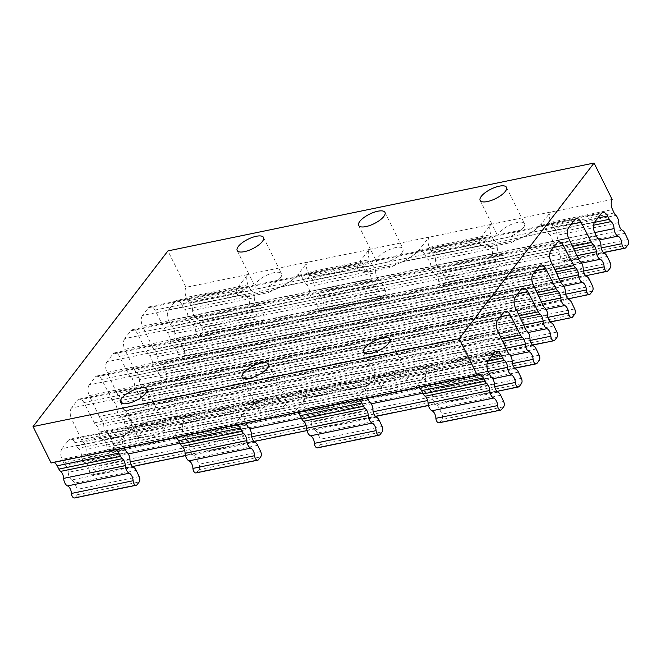 <?xml version="1.0" encoding="UTF-8"?>
<svg xmlns="http://www.w3.org/2000/svg" width="661" height="661" viewBox="0 0 661 661"><rect width="100%" height="100%" fill="white"/><g stroke="black" fill="none" stroke-linecap="round" stroke-linejoin="round"><path stroke-width="0.5" stroke-dasharray="3.31 2.48" d="M196.053 472.921A4.016 2.214 78.3 0 0 196.912 472.342L198.994 469.624A4.016 2.214 78.3 0 0 198.986 464.262L196.028 458.056A6.866 3.792 78.3 0 0 193.177 454.917L254.857 442.201M317.536 447.869A4.016 2.214 78.3 0 0 318.395 447.29L320.478 444.572A4.016 2.214 78.3 0 0 320.469 439.21L317.511 433.013A6.866 3.792 78.3 0 0 314.661 429.865L376.34 417.149M506.466 269.944L504.384 272.663A4.016 2.214 -101.7 0 1 503.525 273.241A4.016 2.214 -101.7 0 1 500.41 268.73L438.73 281.446A4.016 2.214 78.3 0 0 441.854 285.957A4.016 2.214 78.3 0 0 442.705 285.378L444.787 282.668A4.016 2.214 78.3 0 0 444.779 277.298L441.829 271.101A6.866 3.792 78.3 0 0 438.97 267.953L500.65 255.237A6.866 3.792 -101.7 0 1 503.5 258.385L506.45 264.582A4.016 2.214 -101.7 0 1 506.466 269.944L444.787 282.668M384.983 294.996L382.901 297.714A4.016 2.214 -101.7 0 1 382.041 298.285A4.016 2.214 -101.7 0 1 378.927 293.781L317.247 306.497A4.016 2.214 78.3 0 0 320.37 311.009A4.016 2.214 78.3 0 0 321.221 310.43L323.303 307.712A4.016 2.214 78.3 0 0 323.295 302.35L320.345 296.153A6.866 3.792 78.3 0 0 317.487 293.005L379.166 280.289A6.866 3.792 -101.7 0 1 382.017 283.429L384.966 289.634A4.016 2.214 -101.7 0 1 384.983 294.996L323.303 307.712M263.499 320.048L261.417 322.758A4.016 2.214 -101.7 0 1 260.558 323.336A4.016 2.214 -101.7 0 1 257.443 318.825L195.763 331.549A4.016 2.214 78.3 0 0 198.887 336.052A4.016 2.214 78.3 0 0 199.738 335.482L201.82 332.764A4.016 2.214 78.3 0 0 201.812 327.402L198.862 321.196A6.866 3.792 78.3 0 0 196.003 318.057L257.683 305.341A6.866 3.792 -101.7 0 1 260.533 308.48L263.483 314.686A4.016 2.214 -101.7 0 1 263.499 320.048L201.82 332.764M74.569 497.964A4.016 2.214 78.3 0 0 75.428 497.394L77.511 494.676A4.016 2.214 78.3 0 0 77.502 489.314L74.544 483.108A6.866 3.792 78.3 0 0 71.694 479.969L133.373 467.253M601.237 247.941L560.214 256.394A4.016 2.214 78.3 0 0 563.337 260.905A4.016 2.214 78.3 0 0 564.188 260.335L566.27 257.616A4.016 2.214 78.3 0 0 566.262 252.254L563.312 246.049A6.866 3.792 78.3 0 0 560.454 242.909L622.133 230.193M439.02 422.817A4.016 2.214 78.3 0 0 439.879 422.239L441.961 419.528A4.016 2.214 78.3 0 0 441.953 414.158L438.995 407.961A6.866 3.792 78.3 0 0 436.144 404.821L497.824 392.097M583.481 271.068L178.007 354.676A4.016 2.214 78.3 0 0 181.122 359.187A4.016 2.214 78.3 0 0 181.982 358.609L184.064 355.891A4.016 2.214 78.3 0 0 184.055 350.528L181.097 344.331A6.866 3.792 78.3 0 0 178.247 341.183L604.377 253.32M130.242 461.865L89.218 470.326A4.016 2.214 78.3 0 0 92.333 474.838A4.016 2.214 78.3 0 0 93.184 474.259L95.275 471.549A4.016 2.214 78.3 0 0 95.258 466.179L92.309 459.982A6.866 3.792 78.3 0 0 89.458 456.834L515.58 368.97M512.449 363.591L106.975 447.2A4.016 2.214 78.3 0 0 110.09 451.703A4.016 2.214 78.3 0 0 110.949 451.133L113.031 448.414A4.016 2.214 78.3 0 0 113.014 443.052L110.065 436.847A6.866 3.792 78.3 0 0 107.214 433.707L533.336 345.843M530.205 340.456L124.731 424.065A4.016 2.214 78.3 0 0 127.846 428.576A4.016 2.214 78.3 0 0 128.705 427.998L130.787 425.287A4.016 2.214 78.3 0 0 130.779 419.917L127.821 413.72A6.866 3.792 78.3 0 0 124.97 410.572L551.1 322.708M547.961 317.33L142.487 400.938A4.016 2.214 78.3 0 0 145.61 405.449A4.016 2.214 78.3 0 0 146.461 404.871L148.551 402.152A4.016 2.214 78.3 0 0 148.535 396.79L145.585 390.585A6.866 3.792 78.3 0 0 142.735 387.445L568.857 299.582M565.725 294.195L160.251 377.803A4.016 2.214 78.3 0 0 163.366 382.314A4.016 2.214 78.3 0 0 164.217 381.736L166.308 379.026A4.016 2.214 78.3 0 0 166.291 373.663L163.341 367.458A6.866 3.792 78.3 0 0 160.491 364.318L586.613 276.447M438.73 281.446A6.866 3.792 78.3 0 0 434.831 273.91L496.51 261.194A6.866 3.792 -101.7 0 1 500.41 268.73M317.247 306.497A6.866 3.792 78.3 0 0 313.347 298.962L375.027 286.246A6.866 3.792 -101.7 0 1 378.927 293.781M372.928 409.539L311.257 422.255A6.866 3.792 78.3 0 0 314.661 429.865M251.444 434.591L189.773 447.307A6.866 3.792 78.3 0 0 193.177 454.917M195.763 331.549A6.866 3.792 78.3 0 0 191.864 324.014L253.543 311.29A6.866 3.792 -101.7 0 1 257.443 318.825M560.214 256.394A6.866 3.792 78.3 0 0 556.314 248.858L599.32 239.993M89.218 470.326A6.866 3.792 78.3 0 0 85.319 462.791L128.317 453.925M496.51 261.194A6.866 3.792 -101.7 0 1 492.61 253.659L430.939 266.375A6.866 3.792 78.3 0 0 434.831 273.91M375.027 286.246A6.866 3.792 -101.7 0 1 371.127 278.711L309.455 291.427A6.866 3.792 78.3 0 0 313.347 298.962M129.961 459.635L68.29 472.351A6.866 3.792 78.3 0 0 71.694 479.969M600.965 245.71L174.843 333.574A6.866 3.792 78.3 0 0 178.247 341.183M494.411 384.487L432.74 397.203A6.866 3.792 78.3 0 0 436.144 404.821M618.729 222.575L557.049 235.291A6.866 3.792 78.3 0 0 560.454 242.909M500.65 255.237A6.866 3.792 -101.7 0 1 497.246 247.627L435.566 260.343A6.866 3.792 78.3 0 0 438.97 267.953M379.166 280.289A6.866 3.792 -101.7 0 1 375.762 272.679L314.082 285.395A6.866 3.792 78.3 0 0 317.487 293.005M257.683 305.341A6.866 3.792 -101.7 0 1 254.278 297.723L192.599 310.447A6.866 3.792 78.3 0 0 196.003 318.057M311.257 422.255A6.866 3.792 78.3 0 0 308.406 415.075L370.086 402.351M189.773 447.307A6.866 3.792 78.3 0 0 186.923 440.119L248.602 427.403M253.543 311.29A6.866 3.792 -101.7 0 1 249.643 303.754L187.972 316.47A6.866 3.792 78.3 0 0 191.864 324.014M178.007 354.676A6.866 3.792 78.3 0 0 174.107 347.141L581.564 263.128M594.726 232.598L552.422 241.323A6.866 3.792 78.3 0 0 556.314 248.858M488.173 371.383L81.419 455.255A6.866 3.792 78.3 0 0 85.319 462.791M106.975 447.2A6.866 3.792 78.3 0 0 103.075 439.664L510.532 355.643M124.731 424.065A6.866 3.792 78.3 0 0 120.831 416.529L528.288 332.516M142.487 400.938A6.866 3.792 78.3 0 0 138.595 393.402L546.044 309.381M160.251 377.803A6.866 3.792 78.3 0 0 156.351 370.267L563.808 286.254M430.939 266.375A6.866 3.792 78.3 0 0 427.898 259.368L489.578 246.652A6.866 3.792 -101.7 0 1 492.61 253.659M309.455 291.427A6.866 3.792 78.3 0 0 306.415 284.42L368.094 271.704A6.866 3.792 -101.7 0 1 371.127 278.711M68.29 472.351A6.866 3.792 78.3 0 0 65.439 465.17L127.119 452.455M174.843 333.574A6.866 3.792 78.3 0 0 171.992 326.394L598.114 238.522M432.74 397.203A6.866 3.792 78.3 0 0 429.89 390.023L491.569 377.307M512.176 361.36L86.046 449.224A6.866 3.792 78.3 0 0 89.458 456.834M529.932 338.225L103.802 426.097A6.866 3.792 78.3 0 0 107.214 433.707M547.688 315.099L121.566 402.962A6.866 3.792 78.3 0 0 124.97 410.572M565.452 291.964L139.322 379.835A6.866 3.792 78.3 0 0 142.735 387.445M583.209 268.837L157.078 356.7A6.866 3.792 78.3 0 0 160.491 364.318M557.049 235.291A6.866 3.792 78.3 0 0 554.199 228.111L615.878 215.395M435.566 260.343A6.866 3.792 78.3 0 0 432.715 253.163L494.395 240.439A6.866 3.792 -101.7 0 1 497.246 247.627M314.082 285.395A6.866 3.792 78.3 0 0 311.232 278.207L372.911 265.491A6.866 3.792 -101.7 0 1 375.762 272.679M192.599 310.447A6.866 3.792 78.3 0 0 189.748 303.259L251.428 290.543A6.866 3.792 -101.7 0 1 254.278 297.723M368.367 399.938L306.687 412.654A6.866 3.792 78.3 0 0 308.406 415.075M489.578 246.652A6.866 3.792 -101.7 0 1 487.801 244.372L486.099 241.067L424.42 253.783L426.13 257.088A6.866 3.792 78.3 0 0 427.898 259.368M368.094 271.704A6.866 3.792 -101.7 0 1 366.326 269.415L364.616 266.119L302.936 278.835L304.647 282.14A6.866 3.792 78.3 0 0 306.415 284.42M246.884 424.99L185.204 437.706A6.866 3.792 78.3 0 0 186.923 440.119M187.972 316.47A6.866 3.792 78.3 0 0 184.931 309.472L246.611 296.756A6.866 3.792 -101.7 0 1 249.643 303.754M576.97 255.733L170.208 339.605A6.866 3.792 78.3 0 0 174.107 347.141M552.422 241.323A6.866 3.792 78.3 0 0 549.382 234.325L593.553 225.211M81.419 455.255A6.866 3.792 78.3 0 0 78.378 448.249L487 363.996M505.938 348.256L99.175 432.129A6.866 3.792 78.3 0 0 103.075 439.664M523.694 325.121L116.931 408.994A6.866 3.792 78.3 0 0 120.831 416.529M541.45 301.994L134.695 385.867A6.866 3.792 78.3 0 0 138.595 393.402M559.214 278.859L152.451 362.732A6.866 3.792 78.3 0 0 156.351 370.267M306.687 412.654L305.06 409.242L366.739 396.526L367.301 397.707M185.204 437.706L183.576 434.294L245.256 421.578L245.818 422.759M246.611 296.756A6.866 3.792 -101.7 0 1 244.843 294.467L243.132 291.162A8.006 4.42 78.3 0 0 239.208 287.642L176.71 300.391A8.006 4.42 78.3 0 0 175.008 301.54L237.043 288.75A25.176 9.039 -26.4 0 0 236.58 293.319A25.176 9.039 -26.4 0 0 239.084 295.327C241.645 296.591 245.157 296.963 249.618 296.45L268.308 292.592L281.313 286.618A25.176 9.039 -26.4 0 0 296.128 276.571L358.526 263.698L360.691 262.599A8.006 4.42 -101.7 0 1 364.616 266.119M243.132 291.162L181.453 303.878L183.163 307.183A6.866 3.792 78.3 0 0 184.931 309.472M125.4 450.042L63.72 462.758A6.866 3.792 78.3 0 0 65.439 465.17M424.42 253.783A8.006 4.42 78.3 0 0 420.495 250.263L417.612 251.519L480.01 238.654A25.176 9.039 -26.4 0 0 479.547 243.215A25.176 9.039 -26.4 0 0 482.051 245.231C484.612 246.495 488.124 246.867 492.585 246.346L511.275 242.496L524.28 236.522A25.176 9.039 -26.4 0 0 539.095 226.467L541.979 225.211A8.006 4.42 -101.7 0 1 545.903 228.731L547.614 232.036A6.866 3.792 78.3 0 0 549.382 234.325M596.396 236.109L170.274 323.973A6.866 3.792 78.3 0 0 171.992 326.394M491.23 356.816L74.9 442.663L76.61 445.968A6.866 3.792 78.3 0 0 78.378 448.249M489.851 374.894L428.171 387.61A6.866 3.792 78.3 0 0 429.89 390.023M86.046 449.224A6.866 3.792 78.3 0 0 83.195 442.044L509.325 354.172M103.802 426.097A6.866 3.792 78.3 0 0 100.959 418.909L527.081 331.045M121.566 402.962A6.866 3.792 78.3 0 0 118.716 395.782L544.838 307.91M139.322 379.835A6.866 3.792 78.3 0 0 136.472 372.647L562.602 284.784M157.078 356.7A6.866 3.792 78.3 0 0 154.228 349.52L580.358 261.657M614.16 212.982L552.48 225.698A6.866 3.792 78.3 0 0 554.199 228.111M494.395 240.439A6.866 3.792 -101.7 0 1 492.676 238.026L430.997 250.75A6.866 3.792 78.3 0 0 432.715 253.163M372.911 265.491A6.866 3.792 -101.7 0 1 371.193 263.078L309.513 275.794A6.866 3.792 78.3 0 0 311.232 278.207M251.428 290.543A6.866 3.792 -101.7 0 1 249.709 288.13L188.03 300.846A6.866 3.792 78.3 0 0 189.748 303.259M366.739 396.526A8.006 4.42 -101.7 0 1 365.459 389.569L367.078 385.751L304.671 398.616L303.779 402.285A8.006 4.42 78.3 0 0 305.06 409.242M480.01 238.654L482.175 237.547A8.006 4.42 -101.7 0 1 486.099 241.067M419.652 250.304L482.175 237.547L481.53 236.25L490.644 224.484A8.006 4.42 78.3 0 0 491.049 234.614L492.676 238.026M302.936 278.835A8.006 4.42 78.3 0 0 299.012 275.315L296.128 276.571M298.169 275.348L360.691 262.599L360.047 261.293L369.16 249.536A8.006 4.42 78.3 0 0 369.565 259.666L371.193 263.078M245.256 421.578A8.006 4.42 -101.7 0 1 243.975 414.612L245.595 410.795L183.188 423.668L182.296 427.337A8.006 4.42 78.3 0 0 183.576 434.294M183.188 423.668A25.176 9.039 -26.4 0 0 183.651 419.099A25.176 9.039 -26.4 0 0 181.147 417.083L177.057 417.132L146.42 423.453L138.917 425.791A25.176 9.039 -26.4 0 0 124.111 435.847L122.492 439.664A8.006 4.42 78.3 0 0 123.772 446.621L124.334 447.811M63.72 462.758L62.093 459.345L123.772 446.621M170.208 339.605A6.866 3.792 78.3 0 0 167.175 332.599L573.665 248.784M170.274 323.973L168.646 320.56L594.776 232.697M428.171 387.61L426.543 384.19A8.006 4.42 -101.7 0 1 425.263 377.233L426.155 373.564A25.176 9.039 -26.4 0 0 426.618 369.003A25.176 9.039 -26.4 0 0 424.114 366.987L420.024 367.037L389.387 373.349L381.884 375.696A25.176 9.039 -26.4 0 0 367.078 385.751M99.175 432.129A6.866 3.792 78.3 0 0 96.142 425.122L502.624 341.307M497.626 320.147L71.495 408.011L77.444 400.26L503.575 312.389M116.931 408.994A6.866 3.792 78.3 0 0 113.899 401.987L520.389 318.172M515.382 297.012L89.252 384.884L95.209 377.125L521.331 289.262M134.695 385.867A6.866 3.792 78.3 0 0 131.655 378.86L538.145 295.046M533.138 273.885L107.016 361.749L112.965 353.999L539.095 266.127M152.451 362.732A6.866 3.792 78.3 0 0 149.419 355.734L555.901 271.911M550.902 250.75L124.772 338.622L130.721 330.864L556.851 243M568.658 227.624L142.528 315.487L148.485 307.737L574.607 219.873M552.48 225.698L550.853 222.286A8.006 4.42 -101.7 0 1 550.456 212.156L541.334 223.914A25.176 9.039 153.6 0 1 510.68 241.298L491.991 245.157A25.176 9.039 153.6 0 1 479.539 243.198A25.176 9.039 153.6 0 1 481.53 236.25M430.997 250.75L429.369 247.33A8.006 4.42 -101.7 0 1 428.972 237.2L419.851 248.966A25.176 9.039 153.6 0 1 389.197 266.35L370.507 270.2A25.176 9.039 153.6 0 1 358.055 268.25A25.176 9.039 153.6 0 1 360.047 261.293M309.513 275.794L307.886 272.382A8.006 4.42 -101.7 0 1 307.489 262.252L298.367 274.009A25.176 9.039 153.6 0 1 267.713 291.402L249.023 295.252A25.176 9.039 153.6 0 1 236.572 293.302A25.176 9.039 153.6 0 1 238.563 286.345L247.677 274.588A8.006 4.42 78.3 0 0 248.082 284.717L249.709 288.13M188.03 300.846L186.402 297.433L248.082 284.717M304.671 398.616A25.176 9.039 -26.4 0 0 305.134 394.047A25.176 9.039 -26.4 0 0 302.631 392.039L298.541 392.08L267.903 398.401L260.401 400.748A25.176 9.039 -26.4 0 0 245.595 410.795M358.526 263.698A25.176 9.039 -26.4 0 0 358.064 268.267A25.176 9.039 -26.4 0 0 360.567 270.283C363.129 271.539 366.64 271.911 371.102 271.398L389.792 267.548L402.797 261.574A25.176 9.039 -26.4 0 0 417.612 251.519M238.563 286.345L239.208 287.642L237.043 288.75M181.453 303.878A8.006 4.42 78.3 0 0 176.71 300.391M124.111 435.847L62.068 448.637A8.006 4.42 78.3 0 0 62.093 459.345M571.261 224.228L154.93 310.075L165.407 330.318A6.866 3.792 78.3 0 0 167.175 332.599M154.93 310.075A8.006 4.42 78.3 0 0 150.187 306.588A8.006 4.42 78.3 0 0 148.485 307.737M239.084 295.327L168.621 309.86A8.006 4.42 78.3 0 0 168.646 320.56M115.378 449.654A8.006 4.42 78.3 0 0 114.08 449.587A8.006 4.42 78.3 0 0 112.915 450.166M53.847 462.419A8.006 4.42 78.3 0 0 52.401 462.303A8.006 4.42 78.3 0 0 51.12 462.989M236.861 424.61A8.006 4.42 78.3 0 0 235.564 424.536A8.006 4.42 78.3 0 0 234.399 425.114M172.604 437.937A8.006 4.42 -101.7 0 1 173.884 437.252A8.006 4.42 -101.7 0 1 175.33 437.375M358.345 399.558A8.006 4.42 78.3 0 0 357.047 399.492A8.006 4.42 78.3 0 0 355.882 400.062M294.087 412.885A8.006 4.42 -101.7 0 1 295.368 412.208A8.006 4.42 -101.7 0 1 296.814 412.324M415.571 387.833A8.006 4.42 -101.7 0 1 416.851 387.156A8.006 4.42 -101.7 0 1 418.297 387.272M74.9 442.663A8.006 4.42 78.3 0 0 70.157 439.177A8.006 4.42 78.3 0 0 68.455 440.325L138.917 425.791M71.495 408.011A8.006 4.42 78.3 0 0 71.52 418.71L497.65 330.847M507.607 351.759L81.477 439.623A6.866 3.792 78.3 0 0 83.195 442.044M500.228 316.751L83.897 402.599L94.366 422.833A6.866 3.792 78.3 0 0 96.142 425.122M83.897 402.599A8.006 4.42 78.3 0 0 79.155 399.112A8.006 4.42 78.3 0 0 77.444 400.26M89.252 384.884A8.006 4.42 78.3 0 0 89.285 395.584L515.406 307.712M525.363 328.633L99.241 416.496A6.866 3.792 78.3 0 0 100.959 418.909M517.984 293.616L101.654 379.464L112.13 399.707A6.866 3.792 78.3 0 0 113.899 401.987M101.654 379.464A8.006 4.42 78.3 0 0 96.911 375.977A8.006 4.42 78.3 0 0 95.209 377.125M107.016 361.749A8.006 4.42 78.3 0 0 107.041 372.449L533.163 284.585M543.119 305.498L116.997 393.369A6.866 3.792 78.3 0 0 118.716 395.782M535.749 270.489L119.41 356.337L129.886 376.58A6.866 3.792 78.3 0 0 131.655 378.86M119.41 356.337A8.006 4.42 78.3 0 0 114.675 352.85A8.006 4.42 78.3 0 0 112.965 353.999M124.772 338.622A8.006 4.42 78.3 0 0 124.797 349.322L550.927 261.459M560.883 282.371L134.753 370.234A6.866 3.792 78.3 0 0 136.472 372.647M553.505 247.363L137.174 333.202L147.643 353.445A6.866 3.792 78.3 0 0 149.419 355.734M137.174 333.202A8.006 4.42 78.3 0 0 132.431 329.715A8.006 4.42 78.3 0 0 130.721 330.864M142.528 315.487A8.006 4.42 78.3 0 0 142.553 326.195L568.683 238.324M578.639 259.244L152.509 347.108A6.866 3.792 78.3 0 0 154.228 349.52M612.127 199.432L550.456 212.156M490.644 224.484L428.972 237.2M369.16 249.536L307.489 262.252M247.677 274.588L186.005 287.304A8.006 4.42 78.3 0 0 186.402 297.433M355.725 400.095L364.814 388.263A25.176 9.039 153.6 0 1 395.468 370.879L414.158 367.029A25.176 9.039 153.6 0 1 426.609 368.978A25.176 9.039 153.6 0 1 424.618 375.935L415.538 387.767M234.242 425.147L243.331 413.315A25.176 9.039 153.6 0 1 273.985 395.931L292.674 392.072A25.176 9.039 153.6 0 1 305.126 394.03A25.176 9.039 153.6 0 1 303.135 400.979L294.054 412.811M112.758 450.199L121.847 438.367A25.176 9.039 153.6 0 1 152.501 420.983L171.191 417.124A25.176 9.039 153.6 0 1 183.642 419.082A25.176 9.039 153.6 0 1 181.651 426.031L172.571 437.863M168.621 309.86L175.008 301.54M62.068 448.637L68.455 440.325M81.477 439.623L71.52 418.71M99.241 416.496L89.285 395.584M116.997 393.369L107.041 372.449M134.753 370.234L124.797 349.322M152.509 347.108L142.553 326.195M186.005 287.304L167.935 250.899M490.611 224.418L550.423 212.082M369.127 249.461L428.939 237.134M247.644 274.513L307.456 262.177M406.812 379.505A14.707 5.28 -26.4 0 0 407.977 375.44A14.707 5.28 -26.4 0 0 392.46 377.249A14.707 5.28 -26.4 0 0 381.637 388.519A14.707 5.28 -26.4 0 0 392.94 388.511A14.707 5.28 -26.4 0 0 406.812 379.505M523.347 227.723A14.707 5.28 -26.4 0 0 524.512 223.658A14.707 5.28 -26.4 0 0 508.995 225.467A14.707 5.28 -26.4 0 0 498.171 236.737A14.707 5.28 -26.4 0 0 509.474 236.729A14.707 5.28 -26.4 0 0 523.347 227.723M285.329 404.557A14.707 5.28 -26.4 0 0 286.494 400.492A14.707 5.28 -26.4 0 0 270.977 402.301A14.707 5.28 -26.4 0 0 260.153 413.571A14.707 5.28 -26.4 0 0 271.456 413.555A14.707 5.28 -26.4 0 0 285.329 404.557M401.863 252.775A14.707 5.28 -26.4 0 0 403.028 248.71A14.707 5.28 -26.4 0 0 387.511 250.519A14.707 5.28 -26.4 0 0 376.687 261.789A14.707 5.28 -26.4 0 0 387.99 261.773A14.707 5.28 -26.4 0 0 401.863 252.775M280.38 277.818A14.707 5.28 -26.4 0 0 281.545 273.761A14.707 5.28 -26.4 0 0 266.028 275.571A14.707 5.28 -26.4 0 0 255.204 286.833A14.707 5.28 -26.4 0 0 266.507 286.824A14.707 5.28 -26.4 0 0 280.38 277.818M163.845 429.6A14.707 5.28 -26.4 0 0 165.01 425.544A14.707 5.28 -26.4 0 0 149.493 427.353A14.707 5.28 -26.4 0 0 138.67 438.615A14.707 5.28 -26.4 0 0 149.973 438.607A14.707 5.28 -26.4 0 0 163.845 429.6M260.657 451.546L198.986 464.262M198.994 469.624L260.674 456.908M320.478 444.572L382.157 431.856M382.141 426.494L320.469 439.21M442.705 285.378L504.384 272.663M321.221 310.43L382.901 297.714M379.191 420.297L317.511 433.013M257.707 445.34L196.028 458.056M199.738 335.482L261.417 322.758M77.511 494.676L139.19 481.96M139.174 476.589L77.502 489.314M564.188 260.335L625.868 247.611M627.95 244.9L566.27 257.616M75.428 497.394L137.108 484.67M196.912 472.342L258.591 459.626M318.395 447.29L380.075 434.574M439.879 422.239L501.559 409.523M503.641 406.812L441.961 419.528M503.624 401.442L441.953 414.158M627.933 239.53L566.262 252.254M506.45 264.582L444.779 277.298M384.966 289.634L323.295 302.35M263.483 314.686L201.812 327.402M136.224 470.392L74.544 483.108M184.064 355.891L610.194 268.027M610.177 262.665L184.055 350.528M607.228 256.46L181.097 344.331M500.674 395.245L438.995 407.961M519.315 386.396L93.184 474.259M521.397 383.677L95.275 471.549M624.984 233.333L563.312 246.049M503.5 258.385L441.829 271.101M382.017 283.429L320.345 296.153M260.533 308.48L198.862 321.196M181.982 358.609L608.103 270.746M494.692 386.718L427.642 400.541M373.209 411.77L306.159 425.593M251.725 436.814L184.675 450.645M521.389 378.315L95.258 466.179M110.949 451.133L537.071 363.261M539.153 360.551L113.031 448.414M539.145 355.18L113.014 443.052M128.705 427.998L554.827 340.134M556.917 337.416L130.787 425.287M556.901 332.053L130.779 419.917M146.461 404.871L572.591 317.007M574.673 314.289L148.551 402.152M574.657 308.927L148.535 396.79M164.217 381.736L590.347 293.872M592.43 291.162L166.308 379.026M592.421 285.792L166.291 373.663M518.431 372.11L92.309 459.982M536.195 348.983L110.065 436.847M553.951 325.856L127.821 413.72M571.707 302.721L145.585 390.585M589.472 279.595L163.341 367.458M179.941 443.283L249.8 428.873M301.424 418.231L371.284 403.821M422.908 393.179L492.767 378.778M426.13 257.088L487.801 244.372M304.647 282.14L366.326 269.415M183.163 307.183L244.843 294.467M547.614 232.036L594.487 222.369M76.61 445.968L487.934 361.154M597.784 218.031L545.903 228.731M426.543 384.19L488.223 371.474M550.853 222.286L612.532 209.562M429.369 247.33L491.049 234.614M307.886 272.382L369.565 259.666M302.631 392.039L381.884 375.696M482.051 245.231L402.797 261.574M360.567 270.283L281.313 286.618M181.147 417.083L260.401 400.748M165.407 330.318L572.517 246.371M539.095 226.467L601.13 213.677M594.743 221.997L524.28 236.522M424.114 366.987L494.577 352.453M488.198 360.774L426.155 373.564M94.366 422.833L501.476 338.895M112.13 399.707L519.24 315.76M129.886 376.58L536.996 292.633M147.643 353.445L554.753 269.498M365.459 389.569L364.814 388.263M396.055 372.077L395.468 370.879M414.744 368.218L414.158 367.029M425.263 377.233L424.618 375.935M510.68 241.298L511.275 242.496M492.585 246.346L491.991 245.157M541.979 225.211L541.334 223.914M273.985 395.931L274.571 397.129M293.261 393.27L292.674 392.072M303.779 402.285L303.135 400.979M243.975 414.612L243.331 413.315M420.495 250.263L419.851 248.966M389.792 267.548L389.197 266.35M371.102 271.398L370.507 270.2M249.023 295.252L249.618 296.45M299.012 275.315L298.367 274.009M268.308 292.592L267.713 291.402M152.501 420.983L153.088 422.172M171.777 418.322L171.191 417.124M182.296 427.337L181.651 426.031M122.492 439.664L121.847 438.367M441.854 285.957L503.525 273.241M320.37 311.009L382.041 298.285M198.887 336.052L260.558 323.336M563.337 260.905L603.534 252.618M92.333 474.838L132.531 466.55M185.493 455.627L254.014 441.498M306.977 430.575L375.498 416.447M428.46 405.524L496.981 391.395M181.122 359.187L585.778 275.744M110.09 451.703L514.737 368.268M127.846 428.576L532.502 345.141M145.61 405.449L550.258 322.006M163.366 382.314L568.014 298.879M150.187 306.588L576.318 218.725M541.136 225.252L602.84 212.528M52.401 462.303L114.08 449.587M173.884 437.252L235.564 424.536M295.368 412.208L357.047 399.492M416.851 387.156L478.531 374.44M70.157 439.177L146.42 423.453M177.057 417.132L267.903 398.401M298.541 392.08L389.387 373.349M420.024 367.037L496.287 351.305M79.155 399.112L505.285 311.24M96.911 375.977L523.041 288.113M114.675 352.85L540.797 264.978M132.431 329.715L558.562 241.852M363.6 352.189L381.637 388.519M389.94 339.11L407.977 375.44M480.134 200.407L498.171 236.737M506.475 187.327L524.512 223.658M242.116 377.233L260.153 413.571M268.457 364.161L286.494 400.492M358.65 225.459L376.687 261.789M384.991 212.379L403.028 248.71M237.167 250.502L255.204 286.833M263.508 237.431L281.545 273.761M120.633 402.285L138.67 438.615M146.973 389.213L165.01 425.544"/><path stroke-width="0.99" d="M245.818 422.759L246.884 424.99A6.866 3.792 -101.7 0 0 248.602 427.403A6.866 3.792 -101.7 0 1 251.444 434.591A6.866 3.792 -101.7 0 0 254.857 442.201A6.866 3.792 -101.7 0 1 257.707 445.34L260.657 451.546A4.016 2.214 -101.7 0 1 260.674 456.908L258.591 459.626A4.016 2.214 -101.7 0 1 257.732 460.196A4.016 2.214 -101.7 0 1 254.617 455.693L192.938 468.409A4.016 2.214 78.3 0 0 196.053 472.921L257.732 460.196M367.301 397.707L368.367 399.938A6.866 3.792 -101.7 0 0 370.086 402.351A6.866 3.792 -101.7 0 1 372.928 409.539A6.866 3.792 -101.7 0 0 376.34 417.149A6.866 3.792 -101.7 0 1 379.191 420.297L382.141 426.494A4.016 2.214 -101.7 0 1 382.157 431.856L380.075 434.574A4.016 2.214 -101.7 0 1 379.216 435.153A4.016 2.214 -101.7 0 1 376.101 430.642L314.421 443.357A4.016 2.214 78.3 0 0 317.536 447.869L379.216 435.153M124.334 447.811L125.4 450.042A6.866 3.792 -101.7 0 0 127.119 452.455A6.866 3.792 -101.7 0 1 129.961 459.635A6.866 3.792 -101.7 0 0 133.373 467.253A6.866 3.792 -101.7 0 1 136.224 470.392L139.174 476.589A4.016 2.214 -101.7 0 1 139.19 481.96L137.108 484.67A4.016 2.214 -101.7 0 1 136.249 485.248A4.016 2.214 -101.7 0 1 133.134 480.737L71.454 493.453A4.016 2.214 78.3 0 0 74.569 497.964L136.249 485.248M112.915 450.166A8.006 4.42 78.3 0 0 112.8 450.265L51.12 462.989L33.05 426.585L459.18 338.721L594.065 163.036L612.127 199.432A8.006 4.42 -101.7 0 0 612.532 209.562L614.16 212.982A6.866 3.792 -101.7 0 0 615.878 215.395A6.866 3.792 -101.7 0 1 618.729 222.575A6.866 3.792 -101.7 0 0 622.133 230.193A6.866 3.792 -101.7 0 1 624.984 233.333L627.933 239.53A4.016 2.214 -101.7 0 1 627.95 244.9L625.868 247.611A4.016 2.214 -101.7 0 1 625.009 248.189A4.016 2.214 -101.7 0 1 621.894 243.678L601.237 247.941M487 363.996L504.508 360.385A6.866 3.792 -101.7 0 1 502.74 358.105L501.03 354.8A8.006 4.42 -101.7 0 0 496.287 351.305A8.006 4.42 -101.7 0 0 494.577 352.453L488.198 360.774A8.006 4.42 -101.7 0 0 488.223 371.474L489.851 374.894A6.866 3.792 -101.7 0 0 491.569 377.307A6.866 3.792 -101.7 0 1 494.411 384.487A6.866 3.792 -101.7 0 0 497.824 392.097A6.866 3.792 -101.7 0 1 500.674 395.245L503.624 401.442A4.016 2.214 -101.7 0 1 503.641 406.812L501.559 409.523A4.016 2.214 -101.7 0 1 500.699 410.101A4.016 2.214 -101.7 0 1 497.584 405.59L435.905 418.306A4.016 2.214 78.3 0 0 439.02 422.817L500.699 410.101M593.553 225.211L611.061 221.6A6.866 3.792 -101.7 0 1 609.285 219.32L607.583 216.015A8.006 4.42 -101.7 0 0 602.84 212.528A8.006 4.42 -101.7 0 0 601.13 213.677L594.743 221.997A8.006 4.42 -101.7 0 0 594.776 232.697L596.396 236.109A6.866 3.792 -101.7 0 0 598.114 238.522A6.866 3.792 -101.7 0 1 600.965 245.71A6.866 3.792 -101.7 0 0 604.377 253.32A6.866 3.792 -101.7 0 1 607.228 256.46L610.177 262.665A4.016 2.214 -101.7 0 1 610.194 268.027L608.103 270.746A4.016 2.214 -101.7 0 1 607.252 271.316A4.016 2.214 -101.7 0 1 604.137 266.813L583.481 271.068M502.624 341.307L522.264 337.25A6.866 3.792 -101.7 0 1 520.496 334.97L510.019 314.727A8.006 4.42 -101.7 0 0 505.285 311.24A8.006 4.42 -101.7 0 0 503.575 312.389L497.626 320.147A8.006 4.42 -101.7 0 0 497.65 330.847L507.607 351.759A6.866 3.792 -101.7 0 0 509.325 354.172A6.866 3.792 -101.7 0 1 512.176 361.36A6.866 3.792 -101.7 0 0 515.58 368.97A6.866 3.792 -101.7 0 1 518.431 372.11L521.389 378.315A4.016 2.214 -101.7 0 1 521.397 383.677L519.315 386.396A4.016 2.214 -101.7 0 1 518.455 386.966A4.016 2.214 -101.7 0 1 515.34 382.463L494.692 386.718M520.389 318.172L540.029 314.124A6.866 3.792 -101.7 0 1 538.252 311.843L527.784 291.6A8.006 4.42 -101.7 0 0 523.041 288.113A8.006 4.42 -101.7 0 0 521.331 289.262L515.382 297.012A8.006 4.42 -101.7 0 0 515.406 307.712L525.363 328.633A6.866 3.792 -101.7 0 0 527.081 331.045A6.866 3.792 -101.7 0 1 529.932 338.225A6.866 3.792 -101.7 0 0 533.336 345.843A6.866 3.792 -101.7 0 1 536.195 348.983L539.145 355.18A4.016 2.214 -101.7 0 1 539.153 360.551L537.071 363.261A4.016 2.214 -101.7 0 1 536.22 363.839A4.016 2.214 -101.7 0 1 533.097 359.328L512.449 363.591M538.145 295.046L557.785 290.997A6.866 3.792 -101.7 0 1 556.017 288.708L545.54 268.473A8.006 4.42 -101.7 0 0 540.797 264.978A8.006 4.42 -101.7 0 0 539.095 266.127L533.138 273.885A8.006 4.42 -101.7 0 0 533.163 284.585L543.119 305.498A6.866 3.792 -101.7 0 0 544.838 307.91A6.866 3.792 -101.7 0 1 547.688 315.099A6.866 3.792 -101.7 0 0 551.1 322.708A6.866 3.792 -101.7 0 1 553.951 325.856L556.901 332.053A4.016 2.214 -101.7 0 1 556.917 337.416L554.827 340.134A4.016 2.214 -101.7 0 1 553.976 340.712A4.016 2.214 -101.7 0 1 550.861 336.201L530.205 340.456M555.901 271.911L575.541 267.862A6.866 3.792 -101.7 0 1 573.773 265.582L563.296 245.338A8.006 4.42 -101.7 0 0 558.562 241.852A8.006 4.42 -101.7 0 0 556.851 243L550.902 250.75A8.006 4.42 -101.7 0 0 550.927 261.459L560.883 282.371A6.866 3.792 -101.7 0 0 562.602 284.784A6.866 3.792 -101.7 0 1 565.452 291.964A6.866 3.792 -101.7 0 0 568.857 299.582A6.866 3.792 -101.7 0 1 571.707 302.721L574.657 308.927A4.016 2.214 -101.7 0 1 574.673 314.289L572.591 317.007A4.016 2.214 -101.7 0 1 571.732 317.577A4.016 2.214 -101.7 0 1 568.617 313.066L547.961 317.33M573.665 248.784L593.297 244.735A6.866 3.792 -101.7 0 1 591.529 242.447L581.06 222.212A8.006 4.42 -101.7 0 0 576.318 218.725A8.006 4.42 -101.7 0 0 574.607 219.873L568.658 227.624A8.006 4.42 -101.7 0 0 568.683 238.324L578.639 259.244A6.866 3.792 -101.7 0 0 580.358 261.657A6.866 3.792 -101.7 0 1 583.209 268.837A6.866 3.792 -101.7 0 0 586.613 276.447A6.866 3.792 -101.7 0 1 589.472 279.595L592.421 285.792A4.016 2.214 -101.7 0 1 592.43 291.162L590.347 293.872A4.016 2.214 -101.7 0 1 589.496 294.451A4.016 2.214 -101.7 0 1 586.373 289.939L565.725 294.195M599.32 239.993L617.994 236.142A6.866 3.792 -101.7 0 1 621.894 243.678M71.454 493.453A6.866 3.792 78.3 0 0 67.554 485.918L129.234 473.202A6.866 3.792 -101.7 0 1 133.134 480.737M192.938 468.409A6.866 3.792 78.3 0 0 189.038 460.874L250.717 448.15A6.866 3.792 -101.7 0 1 254.617 455.693M314.421 443.357A6.866 3.792 78.3 0 0 310.521 435.822L372.201 423.106A6.866 3.792 -101.7 0 1 376.101 430.642M435.905 418.306A6.866 3.792 78.3 0 0 432.005 410.77L493.684 398.054A6.866 3.792 -101.7 0 1 497.584 405.59M492.767 378.778L511.44 374.927A6.866 3.792 -101.7 0 1 515.34 382.463M581.564 263.128L600.238 259.277A6.866 3.792 -101.7 0 1 604.137 266.813M617.994 236.142A6.866 3.792 -101.7 0 1 614.094 228.607L594.726 232.598M129.234 473.202A6.866 3.792 -101.7 0 1 125.334 465.666L63.654 478.382A6.866 3.792 78.3 0 0 67.554 485.918M250.717 448.15A6.866 3.792 -101.7 0 1 246.817 440.614L185.138 453.339A6.866 3.792 78.3 0 0 189.038 460.874M372.201 423.106A6.866 3.792 -101.7 0 1 368.301 415.571L306.621 428.287A6.866 3.792 78.3 0 0 310.521 435.822M493.684 398.054A6.866 3.792 -101.7 0 1 489.784 390.519L428.105 403.235A6.866 3.792 78.3 0 0 432.005 410.77M511.44 374.927A6.866 3.792 -101.7 0 1 507.541 367.392L488.173 371.383M510.532 355.643L529.205 351.792A6.866 3.792 -101.7 0 1 533.097 359.328M528.288 332.516L546.961 328.666A6.866 3.792 -101.7 0 1 550.861 336.201M546.044 309.381L564.717 305.531A6.866 3.792 -101.7 0 1 568.617 313.066M563.808 286.254L582.473 282.404A6.866 3.792 -101.7 0 1 586.373 289.939M600.238 259.277A6.866 3.792 -101.7 0 1 596.338 251.742L576.97 255.733M611.061 221.6A6.866 3.792 -101.7 0 1 614.094 228.607M63.654 478.382A6.866 3.792 78.3 0 0 60.622 471.384L122.302 458.66A6.866 3.792 -101.7 0 1 125.334 465.666M185.138 453.339A6.866 3.792 78.3 0 0 182.106 446.332L243.785 433.616A6.866 3.792 -101.7 0 1 246.817 440.614M306.621 428.287A6.866 3.792 78.3 0 0 303.589 421.28L365.269 408.564A6.866 3.792 -101.7 0 1 368.301 415.571M428.105 403.235A6.866 3.792 78.3 0 0 425.073 396.228L486.752 383.512A6.866 3.792 -101.7 0 1 489.784 390.519M504.508 360.385A6.866 3.792 -101.7 0 1 507.541 367.392M529.205 351.792A6.866 3.792 -101.7 0 1 525.305 344.257L505.938 348.256M546.961 328.666A6.866 3.792 -101.7 0 1 543.061 321.13L523.694 325.121M564.717 305.531A6.866 3.792 -101.7 0 1 560.817 297.995L541.45 301.994M582.473 282.404A6.866 3.792 -101.7 0 1 578.582 274.869L559.214 278.859M122.302 458.66A6.866 3.792 -101.7 0 1 120.525 456.379L118.815 453.074A8.006 4.42 78.3 0 0 115.378 449.654M118.815 453.074L57.143 465.79L58.854 469.095A6.866 3.792 78.3 0 0 60.622 471.384M243.785 433.616A6.866 3.792 -101.7 0 1 242.009 431.327L240.298 428.022A8.006 4.42 78.3 0 0 236.861 424.61M175.33 437.375A8.006 4.42 -101.7 0 1 178.627 440.747L180.337 444.052A6.866 3.792 78.3 0 0 182.106 446.332M296.814 412.324A8.006 4.42 -101.7 0 1 300.111 415.695L301.821 419A6.866 3.792 78.3 0 0 303.589 421.28M365.269 408.564A6.866 3.792 -101.7 0 1 363.492 406.284L361.782 402.979A8.006 4.42 78.3 0 0 358.345 399.558M486.752 383.512A6.866 3.792 -101.7 0 1 484.976 381.232L483.265 377.927L421.594 390.643L423.304 393.948A6.866 3.792 78.3 0 0 425.073 396.228M593.297 244.735A6.866 3.792 -101.7 0 1 596.338 251.742M522.264 337.25A6.866 3.792 -101.7 0 1 525.305 344.257M540.029 314.124A6.866 3.792 -101.7 0 1 543.061 321.13M557.785 290.997A6.866 3.792 -101.7 0 1 560.817 297.995M575.541 267.862A6.866 3.792 -101.7 0 1 578.582 274.869M57.143 465.79A8.006 4.42 78.3 0 0 53.847 462.419M234.399 425.114A8.006 4.42 78.3 0 0 234.283 425.221L477.25 375.118A8.006 4.42 -101.7 0 1 478.531 374.44A8.006 4.42 -101.7 0 1 483.265 377.927M112.8 450.265L234.283 425.221M418.297 387.272A8.006 4.42 -101.7 0 1 421.594 390.643M459.18 338.721L477.25 375.118M594.065 163.036L167.935 250.899L33.05 426.585M388.784 343.175A14.707 5.28 -26.4 0 0 389.94 339.11A14.707 5.28 -26.4 0 0 374.423 340.919A14.707 5.28 -26.4 0 0 363.6 352.189A14.707 5.28 -26.4 0 0 374.903 352.181A14.707 5.28 -26.4 0 0 388.784 343.175M505.318 191.393A14.707 5.28 -26.4 0 0 506.475 187.327A14.707 5.28 -26.4 0 0 490.958 189.137A14.707 5.28 -26.4 0 0 480.134 200.407A14.707 5.28 -26.4 0 0 491.437 200.399A14.707 5.28 -26.4 0 0 505.318 191.393M267.3 368.227A14.707 5.28 -26.4 0 0 268.457 364.161A14.707 5.28 -26.4 0 0 252.94 365.971A14.707 5.28 -26.4 0 0 242.116 377.233A14.707 5.28 -26.4 0 0 253.419 377.224A14.707 5.28 -26.4 0 0 267.3 368.227M383.834 216.444A14.707 5.28 -26.4 0 0 384.991 212.379A14.707 5.28 -26.4 0 0 369.474 214.189A14.707 5.28 -26.4 0 0 358.65 225.459A14.707 5.28 -26.4 0 0 369.953 225.442A14.707 5.28 -26.4 0 0 383.834 216.444M262.351 241.488A14.707 5.28 -26.4 0 0 263.508 237.431A14.707 5.28 -26.4 0 0 247.991 239.241A14.707 5.28 -26.4 0 0 237.167 250.502A14.707 5.28 -26.4 0 0 248.47 250.494A14.707 5.28 -26.4 0 0 262.351 241.488M145.817 393.27A14.707 5.28 -26.4 0 0 146.973 389.213A14.707 5.28 -26.4 0 0 131.456 391.023A14.707 5.28 -26.4 0 0 120.633 402.285A14.707 5.28 -26.4 0 0 131.936 402.276A14.707 5.28 -26.4 0 0 145.817 393.27M427.642 400.541L373.209 411.77M306.159 425.593L251.725 436.814M184.675 450.645L130.242 461.865M128.317 453.925L179.941 443.283M249.8 428.873L301.424 418.231M371.284 403.821L422.908 393.179M594.487 222.369L609.285 219.32M58.854 469.095L120.525 456.379M180.337 444.052L242.009 431.327M301.821 419L363.492 406.284M423.304 393.948L484.976 381.232M487.934 361.154L502.74 358.105M607.583 216.015L597.784 218.031M240.298 428.022L178.627 440.747M361.782 402.979L300.111 415.695M501.03 354.8L491.23 356.816M572.517 246.371L591.529 242.447M581.06 222.212L571.261 224.228M501.476 338.895L520.496 334.97M510.019 314.727L500.228 316.751M519.24 315.76L538.252 311.843M527.784 291.6L517.984 293.616M536.996 292.633L556.017 288.708M545.54 268.473L535.749 270.489M554.753 269.498L573.773 265.582M563.296 245.338L553.505 247.363M603.534 252.618L625.009 248.189M132.531 466.55L185.493 455.627M254.014 441.498L306.977 430.575M375.498 416.447L428.46 405.524M496.981 391.395L518.455 386.966M585.778 275.744L607.252 271.316M514.737 368.268L536.22 363.839M532.502 345.141L553.976 340.712M550.258 322.006L571.732 317.577M568.014 298.879L589.496 294.451"/></g></svg>

